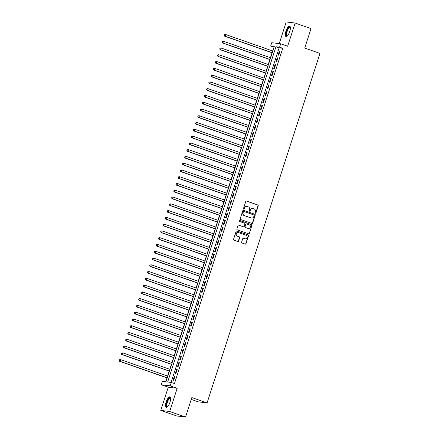 <?xml version="1.0" encoding="UTF-8"?>
<svg xmlns="http://www.w3.org/2000/svg" width="439" height="439" viewBox="0 0 439 439"><rect width="100%" height="100%" fill="white"/><g stroke="black" fill="none" stroke-linecap="round" stroke-linejoin="round"><path stroke-width="0.66" d="M255.361 213.239A0.488 0.461 97 0 0 255.948 212.926L258.225 205.858A0.702 0.658 97 0 0 257.819 204.975L246.603 201.051A0.702 0.658 97 0 0 245.763 201.496L243.48 208.563A0.488 0.461 97 0 0 243.859 209.2A0.488 0.461 97 0 0 244.353 208.865L244.649 207.954A2.239 2.107 97 0 1 247.333 206.522L248.265 206.851A2.239 2.107 97 0 1 249.571 209.677L249.275 210.588A0.488 0.461 97 0 0 249.654 211.23A0.488 0.461 97 0 0 250.148 210.896L250.444 209.979A2.239 2.107 97 0 1 253.127 208.552L254.06 208.882A2.239 2.107 97 0 1 255.366 211.702L255.075 212.619A0.488 0.461 97 0 0 255.361 213.239M255.333 213.228A0.488 0.461 97 0 0 255.707 212.893L257.984 205.831A0.702 0.658 97 0 0 257.578 204.947L246.361 201.024A0.702 0.658 97 0 0 246.35 201.018M243.738 209.167A0.488 0.461 97 0 0 244.111 208.838L244.649 207.954M249.539 211.197A0.488 0.461 97 0 0 249.912 210.868L250.444 209.979M169.942 402.376A5.564 1.855 -70.7 0 0 169.904 396.889A5.564 1.855 -70.7 0 0 166.183 401.915A5.564 1.855 -70.7 0 0 166.227 407.397A5.564 1.855 -70.7 0 0 169.942 402.376M289.724 31.531A5.564 1.855 -70.7 0 0 289.68 26.049A5.564 1.855 -70.7 0 0 285.965 31.07A5.564 1.855 -70.7 0 0 286.003 36.552A5.564 1.855 -70.7 0 0 289.724 31.531M241.626 242.119A0.702 0.658 97 0 0 242.032 243.003L245.181 244.106A0.702 0.658 97 0 0 246.021 243.656L248.551 235.814A0.702 0.658 97 0 0 248.145 234.931L236.928 231.002A0.702 0.658 97 0 0 236.089 231.452L233.553 239.293A0.702 0.658 97 0 0 233.965 240.177L237.768 241.51A0.702 0.658 97 0 0 238.602 241.06L239.689 237.702A0.702 0.658 97 0 0 239.277 236.819L237.395 236.16A1.871 1.761 97 0 1 238.196 232.522A1.871 1.761 97 0 1 238.542 232.604L245.928 235.189A1.871 1.761 97 0 1 245.127 238.827A1.871 1.761 97 0 1 244.781 238.745L243.546 238.317A0.702 0.658 97 0 0 242.712 238.761L241.626 242.119M171.281 382.462L170.189 385.854L161.272 384.762L162.364 381.376L165.98 381.815L274.271 46.534L270.66 46.09L271.752 42.704L280.669 43.796L279.577 47.182L275.961 46.743L167.665 382.023L171.281 382.462L174.459 383.576L282.749 48.295L279.577 47.182M280.669 43.796L287.655 46.238L295.145 23.042L311.021 28.595L304.732 48.07L319.965 53.404L207.076 402.909L191.843 397.575L185.554 417.05L169.679 411.497L177.175 388.296L170.189 385.854M251.86 223.429A0.702 0.658 97 0 0 252.699 222.979L255.229 215.137A0.702 0.658 97 0 0 254.823 214.254L243.607 210.325A0.702 0.658 97 0 0 242.767 210.775L240.232 218.617A0.702 0.658 97 0 0 240.643 219.5L251.86 223.429M251.893 225.476L249.357 233.318A0.702 0.658 97 0 1 248.518 233.767L237.301 229.838A0.702 0.658 97 0 1 236.895 228.955L237.982 225.597A0.702 0.658 97 0 1 238.816 225.152L243.365 226.743A0.702 0.658 97 0 0 244.205 226.299L244.924 224.071A0.702 0.658 97 0 0 244.518 223.188L239.782 221.53A0.488 0.461 97 0 1 239.99 220.576A0.488 0.461 97 0 1 240.078 220.597L251.487 224.592A0.702 0.658 97 0 1 251.893 225.476L249.357 233.318M185.554 417.05L176.632 415.958L160.762 410.405L169.679 411.497M295.145 23.042L286.228 21.95L279.231 43.62M278.705 55.193L280.016 51.127L279.418 51.056L278.101 55.116L278.705 55.193M276.521 61.965L277.832 57.899L277.228 57.827L275.917 61.894L276.521 61.965M274.331 68.736L275.643 64.676L275.039 64.599L273.727 68.665L274.331 68.736M272.142 75.513L273.453 71.447L272.855 71.376L271.538 75.437L272.142 75.513M269.958 82.285L271.269 78.219L270.665 78.147L269.354 82.214L269.958 82.285M267.768 89.057L269.08 84.996L268.476 84.919L267.164 88.985L267.768 89.057M265.579 95.834L266.89 91.767L266.292 91.696L264.975 95.757L265.579 95.834M263.395 102.605L264.706 98.539L264.102 98.468L262.791 102.534L263.395 102.605M261.205 109.377L262.517 105.316L261.913 105.239L260.601 109.306L261.205 109.377M259.015 116.154L260.327 112.088L259.729 112.016L258.412 116.077L259.015 116.154M256.826 122.925L258.143 118.859L257.539 118.788L256.228 122.854L256.826 122.925M254.642 129.697L255.953 125.636L255.35 125.559L254.038 129.626L254.642 129.697M252.452 136.474L253.764 132.408L253.166 132.337L251.849 136.397L252.452 136.474M250.263 143.246L251.58 139.179L250.976 139.108L249.665 143.174L250.263 143.246M248.079 150.017L249.39 145.957L248.787 145.88L247.475 149.946L248.079 150.017M245.889 156.794L247.201 152.728L246.597 152.657L245.286 156.718L245.889 156.794M243.7 163.566L245.017 159.5L244.413 159.428L243.102 163.495L243.7 163.566M241.516 170.337L242.827 166.277L242.224 166.2L240.912 170.266L241.516 170.337M239.326 177.115L240.638 173.048L240.034 172.977L238.723 177.038L239.326 177.115M237.137 183.886L238.454 179.82L237.85 179.749L236.539 183.815L237.137 183.886M234.953 190.658L236.264 186.597L235.661 186.52L234.349 190.586L234.953 190.658M232.763 197.435L234.075 193.369L233.471 193.297L232.16 197.358L232.763 197.435M230.574 204.206L231.891 200.14L231.287 200.069L229.976 204.135L230.574 204.206M228.39 210.978L229.701 206.917L229.098 206.84L227.786 210.907L228.39 210.978M226.2 217.755L227.512 213.689L226.908 213.617L225.597 217.678L226.2 217.755M224.011 224.527L225.328 220.46L224.724 220.389L223.413 224.455L224.011 224.527M221.827 231.298L223.138 227.237L222.535 227.161L221.223 231.227L221.827 231.298M219.637 238.075L220.949 234.009L220.345 233.938L219.034 237.998L219.637 238.075M217.448 244.847L218.765 240.781L218.161 240.709L216.844 244.775L217.448 244.847M215.264 251.618L216.575 247.558L215.972 247.481L214.66 251.547L215.264 251.618M213.074 258.395L214.386 254.329L213.782 254.258L212.471 258.319L213.074 258.395M210.885 265.167L212.196 261.101L211.598 261.029L210.281 265.09L210.885 265.167M208.701 271.939L210.012 267.878L209.408 267.801L208.097 271.867L208.701 271.939M206.511 278.716L207.823 274.649L207.219 274.578L205.907 278.639L206.511 278.716M204.322 285.487L205.633 281.421L205.035 281.35L203.718 285.41L204.322 285.487M202.138 292.259L203.449 288.198L202.845 288.121L201.534 292.187L202.138 292.259M199.948 299.036L201.26 294.97L200.656 294.898L199.344 298.959L199.948 299.036M197.759 305.807L199.07 301.741L198.472 301.67L197.155 305.731L197.759 305.807M195.574 312.579L196.886 308.518L196.282 308.441L194.971 312.508L195.574 312.579M193.385 319.356L194.696 315.29L194.093 315.218L192.781 319.279L193.385 319.356M191.195 326.128L192.507 322.061L191.909 321.99L190.592 326.051L191.195 326.128M189.006 332.899L190.323 328.838L189.719 328.762L188.408 332.828L189.006 332.899M186.822 339.676L188.133 335.61L187.53 335.539L186.218 339.599L186.822 339.676M184.632 346.448L185.944 342.382L185.346 342.31L184.029 346.371L184.632 346.448M182.443 353.219L183.76 349.159L183.156 349.082L181.845 353.148L182.443 353.219M180.259 359.996L181.57 355.93L180.967 355.859L179.655 359.92L180.259 359.996M178.069 366.768L179.381 362.702L178.777 362.63L177.466 366.691L178.069 366.768M175.88 373.54L177.197 369.479L176.593 369.402L175.282 373.468L175.88 373.54M282.749 48.295L279.133 47.851L171.067 382.44M174.404 376.179L173.092 380.24L173.696 380.317L175.007 376.25L174.404 376.179L174.969 376.371M274.051 47.231L272.619 50.957M272.032 52.773L270.429 57.728M269.848 59.545L268.245 64.5M267.658 66.316L266.056 71.277M265.469 73.093L263.866 78.049M263.285 79.865L261.682 84.82M261.095 86.637L259.493 91.597M258.906 93.414L257.303 98.369M256.716 100.185L255.119 105.14M254.532 106.957L252.93 111.918M252.343 113.734L250.74 118.689M250.153 120.505L248.556 125.461M247.969 127.277L246.367 132.238M245.78 134.054L244.177 139.009M243.59 140.826L241.993 145.781M241.406 147.597L239.804 152.558M239.217 154.374L237.614 159.33M237.027 161.146L235.43 166.101M234.843 167.917L233.241 172.878M232.654 174.695L231.051 179.65M230.464 181.466L228.867 186.421M228.28 188.238L226.678 193.198M226.09 195.015L224.488 199.97M223.901 201.786L222.304 206.742M221.717 208.558L220.115 213.519M219.527 215.335L217.925 220.29M217.338 222.107L215.741 227.062M215.154 228.878L213.552 233.839M212.964 235.655L211.362 240.61M210.775 242.427L209.178 247.382M208.591 249.198L206.988 254.159M206.401 255.975L204.799 260.931M204.212 262.747L202.609 267.702M202.028 269.519L200.425 274.479M199.838 276.296L198.236 281.251M197.649 283.067L196.046 288.022M195.465 289.839L193.862 294.799M193.275 296.616L191.673 301.571M191.086 303.387L189.483 308.343M188.896 310.159L187.299 315.114M186.712 316.936L185.11 321.891M184.523 323.708L182.92 328.663M182.333 330.479L180.736 335.434M180.149 337.256L178.547 342.211M177.96 344.028L176.357 348.983M175.77 350.799L174.173 355.755M173.586 357.576L171.984 362.532M171.397 364.348L169.794 369.303M169.207 371.12L167.61 376.075M167.023 377.897L165.761 381.787M191.25 399.402L198.159 401.817L207.076 402.909M177.175 388.296L168.252 387.203L160.762 410.405M168.252 387.203L161.272 384.762M273.832 47.203L270.66 46.09M279.133 47.851L275.961 46.743M279.418 51.056L279.978 51.253M277.228 57.827L277.794 58.025M275.039 64.599L275.604 64.796M272.855 71.376L273.415 71.573M270.665 78.147L271.231 78.345M268.476 84.919L269.041 85.117M266.292 91.696L266.852 91.894M264.102 98.468L264.662 98.665M261.913 105.239L262.478 105.437M259.729 112.016L260.289 112.214M257.539 118.788L258.099 118.985M255.35 125.559L255.915 125.757M253.166 132.337L253.726 132.534M250.976 139.108L251.536 139.306M248.787 145.88L249.352 146.077M246.597 152.657L247.162 152.854M244.413 159.428L244.973 159.626M242.224 166.2L242.789 166.397M240.034 172.977L240.599 173.175M237.85 179.749L238.41 179.946M235.661 186.52L236.226 186.718M233.471 193.297L234.036 193.495M231.287 200.069L231.847 200.266M229.098 206.84L229.663 207.038M226.908 213.617L227.473 213.809M224.724 220.389L225.284 220.587M222.535 227.161L223.1 227.358M220.345 233.938L220.91 234.13M218.161 240.709L218.721 240.907M215.972 247.481L216.537 247.678M213.782 254.258L214.347 254.45M211.598 261.029L212.158 261.227M209.408 267.801L209.974 267.999M207.219 274.578L207.784 274.77M205.035 281.35L205.595 281.547M202.845 288.121L203.411 288.319M200.656 294.898L201.221 295.09M198.472 301.67L199.032 301.867M196.282 308.441L196.842 308.639M194.093 315.218L194.658 315.411M191.909 321.99L192.469 322.188M189.719 328.762L190.279 328.959M187.53 335.539L188.095 335.731M185.346 342.31L185.906 342.508M183.156 349.082L183.716 349.279M180.967 355.859L181.532 356.051M178.777 362.63L179.342 362.828M176.593 369.402L177.153 369.6M252.59 208.443A2.239 2.107 97 0 0 250.203 209.952M246.795 206.418A2.239 2.107 97 0 0 244.408 207.921M251.871 223.429A0.702 0.658 97 0 0 252.458 222.952L254.993 215.105A0.702 0.658 97 0 0 254.582 214.221L243.365 210.297A0.702 0.658 97 0 0 243.354 210.292M254.121 215.56A0.488 0.461 97 0 0 253.835 214.945L243.991 211.494A0.488 0.461 97 0 0 243.404 211.807L243.091 212.772A2.239 2.107 97 0 0 244.402 215.598L251.13 217.953A2.239 2.107 97 0 0 253.813 216.526L254.121 215.56M243.749 211.466A0.488 0.461 97 0 0 243.162 211.779L243.404 211.807M251.426 218.035A2.239 2.107 97 0 1 250.888 217.925L244.161 215.571A2.239 2.107 97 0 1 242.849 212.745L243.162 211.779M248.529 233.767A0.702 0.658 97 0 0 249.116 233.29M238.816 225.152L238.575 225.125A0.702 0.658 97 0 0 238.564 225.119L243.124 226.716A0.702 0.658 97 0 0 243.376 226.749L243.124 226.716M239.87 220.581L251.487 224.592M248.084 228.395A1.871 1.761 97 0 0 250.378 227.018A1.871 1.761 97 0 0 249.237 224.839L246.636 223.928A0.702 0.658 97 0 0 245.796 224.373L245.077 226.601A0.702 0.658 97 0 0 245.483 227.484L247.848 228.368A1.871 1.761 97 0 0 248.315 228.456M246.383 223.895A0.702 0.658 97 0 0 245.555 224.345L245.796 224.373M247.848 228.368L245.242 227.457A0.702 0.658 97 0 1 244.836 226.573L245.555 224.345M251.651 225.443A0.702 0.658 97 0 0 251.245 224.559M245.006 238.805A1.871 1.761 97 0 1 244.539 238.717L243.305 238.284A0.702 0.658 97 0 0 243.294 238.284M238.075 232.511A1.871 1.761 97 0 0 237.153 236.133L237.395 236.16M237.779 241.51A0.702 0.658 97 0 0 238.361 241.033L239.447 237.675A0.702 0.658 97 0 0 239.041 236.791L237.153 236.133M245.192 244.106A0.702 0.658 97 0 0 245.78 243.629L248.309 235.781A0.702 0.658 97 0 0 247.903 234.898L236.687 230.974A0.702 0.658 97 0 0 236.676 230.969L236.928 231.002M272.822 51.028L225.673 34.522L225.13 36.217L224.527 36.146L272.235 52.845M224.285 35.4L224.505 34.719L224.044 35.367L225.13 36.217L272.273 52.718M224.263 34.692L225.075 34.451L225.673 34.522L224.505 34.719M224.527 36.146L224.044 35.367M287.353 35.943A4.818 1.608 109.3 0 1 286.722 31.279A4.818 1.608 109.3 0 1 290.355 27.366M290.371 27.536A4.461 1.487 -70.7 0 0 290.141 27.383A4.461 1.487 -70.7 0 0 287.161 31.405A4.461 1.487 -70.7 0 0 287.194 35.8A4.461 1.487 -70.7 0 0 287.474 35.817M289.949 26.225A5.531 1.844 -70.7 0 0 286.486 31.251A5.531 1.844 -70.7 0 0 286.321 36.58M167.577 406.783A4.818 1.608 109.3 0 1 166.502 403.896A4.818 1.608 109.3 0 1 169.037 398.261A4.818 1.608 109.3 0 1 170.579 398.211M170.59 398.382A4.461 1.487 -70.7 0 0 170.365 398.222A4.461 1.487 -70.7 0 0 169.322 398.672A4.461 1.487 -70.7 0 0 167.116 403.2A4.461 1.487 -70.7 0 0 167.418 406.64A4.461 1.487 -70.7 0 0 167.693 406.662M170.167 397.07A5.531 1.844 -70.7 0 0 169.108 397.663A5.531 1.844 -70.7 0 0 166.452 402.953A5.531 1.844 -70.7 0 0 166.546 407.425M270.633 57.8L223.489 41.299L222.941 42.989L222.337 42.918L270.045 59.616M222.101 42.171L222.315 41.496L221.86 42.144L222.941 42.989L270.089 59.49M222.079 41.464L223.489 41.299L222.315 41.496M222.337 42.918L221.86 42.144M268.448 64.571L221.3 48.07L220.751 49.766L220.153 49.689L267.861 66.388M219.912 48.943L220.131 48.268L219.67 48.916L220.751 49.766L267.9 66.267M219.89 48.241L220.696 47.999L221.3 48.07L220.131 48.268M220.153 49.689L219.67 48.916M266.259 71.348L219.11 54.842L218.567 56.538L217.963 56.466L265.672 73.165M217.722 55.72L217.942 55.04L217.481 55.687L218.567 56.538L265.71 73.039M217.7 55.012L218.512 54.771L219.11 54.842L217.942 55.04M217.963 56.466L217.481 55.687M264.069 78.12L216.926 61.619L216.378 63.309L215.774 63.238L263.482 79.936M215.538 62.492L215.752 61.817L215.297 62.464L216.378 63.309L263.526 79.81M215.516 61.784L216.926 61.619L215.752 61.817M215.774 63.238L215.297 62.464M261.885 84.892L214.737 68.391L214.188 70.086L213.59 70.01L261.298 86.708M213.349 69.263L213.568 68.588L213.107 69.236L214.188 70.086L261.337 86.587M213.327 68.561L214.133 68.319L214.737 68.391L213.568 68.588M213.59 70.01L213.107 69.236M259.696 91.669L212.547 75.162L212.004 76.858L211.4 76.787L259.109 93.485M211.159 76.04L211.378 75.36L210.918 76.007L212.004 76.858L259.147 93.359M211.137 75.332L211.949 75.091L212.547 75.162L211.378 75.36M211.4 76.787L210.918 76.007M257.506 98.44L210.363 81.939L209.815 83.629L209.211 83.558L256.919 100.257M208.975 82.812L209.189 82.137L208.734 82.784L209.815 83.629L256.963 100.13M208.948 82.104L210.363 81.939L209.189 82.137M209.211 83.558L208.734 82.784M255.322 105.212L208.174 88.711L207.625 90.407L207.021 90.33L254.735 107.028M206.785 89.583L207.005 88.908L206.544 89.556L207.625 90.407L254.774 106.907M206.764 88.881L207.57 88.64L208.174 88.711L207.005 88.908M207.021 90.33L206.544 89.556M253.133 111.989L205.984 95.482L205.441 97.178L204.837 97.107L252.546 113.805M204.596 96.36L204.815 95.68L204.354 96.328L205.441 97.178L252.584 113.679M204.574 95.653L205.381 95.411L205.984 95.482L204.815 95.68M204.837 97.107L204.354 96.328M250.943 118.76L203.8 102.26L203.252 103.95L202.648 103.878L250.356 120.577M202.406 103.132L202.626 102.457L202.17 103.105L203.252 103.95L250.4 120.451M202.384 102.424L203.8 102.26L202.626 102.457M202.648 103.878L202.17 103.105M248.759 125.532L201.611 109.031L201.062 110.727L200.458 110.65L248.172 127.348M200.222 109.904L200.442 109.229L199.981 109.876L201.062 110.727L248.211 127.228M200.2 109.201L201.007 108.96L201.611 109.031L200.442 109.229M200.458 110.65L199.981 109.876M246.57 132.309L199.421 115.803L198.878 117.498L198.274 117.427L245.983 134.125M198.033 116.681L198.252 116L197.791 116.648L198.878 117.498L246.021 133.999M198.011 115.973L198.818 115.731L199.421 115.803L198.252 116M198.274 117.427L197.791 116.648M244.38 139.081L197.237 122.58L196.688 124.27L196.085 124.199L243.793 140.897M195.843 123.452L196.063 122.777L195.607 123.425L196.688 124.27L243.837 140.771M195.821 122.744L197.237 122.58L196.063 122.777M196.085 124.199L195.607 123.425M242.196 145.852L195.048 129.351L194.499 131.047L193.895 130.97L241.609 147.669M193.659 130.224L193.879 129.549L193.418 130.196L194.499 131.047L241.648 147.548M193.637 129.521L194.444 129.28L195.048 129.351L193.879 129.549M193.895 130.97L193.418 130.196M240.007 152.624L192.858 136.123L192.315 137.819L191.711 137.747L239.42 154.446M191.47 137.001L191.689 136.32L191.228 136.968L192.315 137.819L239.458 154.319M191.448 136.293L192.255 136.052L192.858 136.123L191.689 136.32M191.711 137.747L191.228 136.968M237.817 159.401L190.674 142.9L190.125 144.59L189.522 144.519L237.23 161.217M189.28 143.772L189.5 143.098L189.044 143.745L190.125 144.59L237.274 161.091M189.258 143.065L190.674 142.9L189.5 143.098M189.522 144.519L189.044 143.745M235.633 166.172L188.485 149.672L187.936 151.367L187.332 151.29L235.046 167.989M187.096 150.544L187.316 149.869L186.855 150.517L187.936 151.367L235.084 167.868M187.074 149.842L187.881 149.6L188.485 149.672L187.316 149.869M187.332 151.29L186.855 150.517M233.444 172.944L186.295 156.443L185.752 158.139L185.148 158.067L232.857 174.766M184.907 157.321L185.126 156.641L184.665 157.288L185.752 158.139L232.895 174.64M184.885 156.613L185.692 156.372L186.295 156.443L185.126 156.641M185.148 158.067L184.665 157.288M231.254 179.721L184.111 163.22L183.562 164.91L182.959 164.839L230.667 181.537M182.717 164.093L182.937 163.418L182.476 164.065L183.562 164.91L230.711 181.411M182.695 163.385L184.111 163.22L182.937 163.418M182.959 164.839L182.476 164.065M229.07 186.493L181.922 169.992L181.373 171.687L180.769 171.611L228.483 188.309M180.533 170.864L180.753 170.189L180.292 170.837L181.373 171.687L228.521 188.188M180.511 170.162L181.318 169.92L181.922 169.992L180.753 170.189M180.769 171.611L180.292 170.837M226.881 193.264L179.732 176.763L179.183 178.459L178.585 178.382L226.294 195.086M178.344 177.641L178.563 176.961L178.102 177.608L179.183 178.459L226.332 194.96M178.322 176.933L179.128 176.692L179.732 176.763L178.563 176.961M178.585 178.382L178.102 177.608M224.691 200.041L177.543 183.54L176.999 185.231L176.396 185.159L224.104 201.858M176.154 184.413L176.374 183.738L175.913 184.385L176.999 185.231L224.142 201.731M176.132 183.705L177.543 183.54L176.374 183.738M176.396 185.159L175.913 184.385M222.502 206.813L175.359 190.312L174.81 192.008L174.206 191.931L221.92 208.629M173.97 191.184L174.19 190.51L173.729 191.157L174.81 192.008L221.958 208.509M173.948 190.482L174.755 190.241L175.359 190.312L174.19 190.51M174.206 191.931L173.729 191.157M220.318 213.584L173.169 197.084L172.62 198.779L172.022 198.702L219.73 215.406M171.781 197.962L172 197.281L171.539 197.929L172.62 198.779L219.769 215.28M171.759 197.254L172.565 197.012L173.169 197.084L172 197.281M172.022 198.702L171.539 197.929M218.128 220.362L170.98 203.861L170.436 205.551L169.833 205.479L217.541 222.178M169.591 204.733L169.811 204.058L169.35 204.706L170.436 205.551L217.579 222.052M169.569 204.025L170.98 203.861L169.811 204.058M169.833 205.479L169.35 204.706M215.939 227.133L168.796 210.632L168.247 212.328L167.643 212.251L215.357 228.949M167.407 211.505L167.627 210.83L167.166 211.477L168.247 212.328L215.395 228.829M167.385 210.802L168.192 210.561L168.796 210.632L167.627 210.83M167.643 212.251L167.166 211.477M213.755 233.905L166.606 217.404L166.057 219.099L165.459 219.023L213.167 235.721M165.218 218.282L165.437 217.601L164.976 218.249L166.057 219.099L213.206 235.6M165.196 217.574L166.002 217.332L166.606 217.404L165.437 217.601M165.459 219.023L164.976 218.249M211.565 240.682L164.416 224.181L163.873 225.871L163.27 225.8L210.978 242.498M163.028 225.053L163.248 224.378L162.787 225.026L163.873 225.871L211.016 242.372M163.006 224.345L164.416 224.181L163.248 224.378M163.27 225.8L162.787 225.026M209.376 247.453L162.232 230.952L161.684 232.648L161.08 232.571L208.788 249.27M160.844 231.825L161.058 231.15L160.603 231.797L161.684 232.648L208.832 249.149M160.822 231.123L161.629 230.881L162.232 230.952L161.058 231.15M161.08 232.571L160.603 231.797M207.192 254.225L160.043 237.724L159.494 239.42L158.896 239.343L206.604 256.041M158.655 238.602L158.874 237.922L158.413 238.569L159.494 239.42L206.643 255.921M158.633 237.894L159.439 237.653L160.043 237.724L158.874 237.922M158.896 239.343L158.413 238.569M205.002 261.002L157.853 244.501L157.31 246.191L156.707 246.12L204.415 262.818M156.465 245.374L156.685 244.699L156.224 245.346L157.31 246.191L204.453 262.692M156.443 244.666L157.853 244.501L156.685 244.699M156.707 246.12L156.224 245.346M202.813 267.774L155.669 251.273L155.121 252.968L154.517 252.891L202.225 269.59M154.281 252.145L154.495 251.47L154.04 252.118L155.121 252.968L202.269 269.469M154.259 251.443L155.066 251.201L155.669 251.273L154.495 251.47M154.517 252.891L154.04 252.118M200.628 274.545L153.48 258.044L152.931 259.74L152.333 259.663L200.041 276.361M152.092 258.922L152.311 258.242L151.85 258.889L152.931 259.74L200.08 276.241M152.07 258.214L152.876 257.973L153.48 258.044L152.311 258.242M152.333 259.663L151.85 258.889M198.439 281.322L151.29 264.821L150.747 266.511L150.143 266.44L197.852 283.139M149.902 265.694L150.122 265.019L149.661 265.666L150.747 266.511L197.89 283.012M149.88 264.986L151.29 264.821L150.122 265.019M150.143 266.44L149.661 265.666M196.249 288.094L149.106 271.593L148.558 273.288L147.954 273.212L195.662 289.91M147.718 272.465L147.932 271.79L147.477 272.438L148.558 273.288L195.706 289.789M147.691 271.757L149.106 271.593L147.932 271.79M147.954 273.212L147.477 272.438M194.065 294.865L146.917 278.364L146.368 280.06L145.77 279.983L193.478 296.682M145.528 279.242L145.748 278.562L145.287 279.209L146.368 280.06L193.517 296.561M145.507 278.535L146.313 278.293L146.917 278.364L145.748 278.562M145.77 279.983L145.287 279.209M191.876 301.642L144.727 285.141L144.184 286.832L143.58 286.76L191.289 303.459M143.339 286.014L143.558 285.339L143.098 285.987L144.184 286.832L191.327 303.333M143.317 285.306L144.727 285.141L143.558 285.339M143.58 286.76L143.098 285.987M189.686 308.414L142.543 291.913L141.995 293.609L141.391 293.532L189.099 310.23M141.155 292.786L141.369 292.111L140.914 292.758L141.995 293.609L189.143 310.11M141.128 292.078L142.543 291.913L141.369 292.111M141.391 293.532L140.914 292.758M187.502 315.186L140.354 298.685L139.805 300.38L139.201 300.303L186.915 317.002M138.965 299.563L139.185 298.882L138.724 299.53L139.805 300.38L186.954 316.881M138.943 298.855L139.75 298.613L140.354 298.685L139.185 298.882M139.201 300.303L138.724 299.53M185.313 321.963L138.164 305.462L137.621 307.152L137.017 307.08L184.726 323.779M136.776 306.334L136.995 305.659L136.534 306.307L137.621 307.152L184.764 323.653M136.754 305.626L138.164 305.462L136.995 305.659M137.017 307.08L136.534 306.307M183.123 328.734L135.98 312.233L135.431 313.929L134.828 313.852L182.536 330.551M134.586 313.106L134.806 312.431L134.35 313.078L135.431 313.929L182.58 330.43M134.564 312.398L135.98 312.233L134.806 312.431M134.828 313.852L134.35 313.078M180.939 335.506L133.791 319.005L133.242 320.7L132.638 320.624L180.352 337.322M132.402 319.883L132.622 319.202L132.161 319.85L133.242 320.7L180.391 337.201M132.38 319.175L133.187 318.933L133.791 319.005L132.622 319.202M132.638 320.624L132.161 319.85M178.75 342.283L131.601 325.782L131.058 327.472L130.454 327.401L178.163 344.099M130.213 326.654L130.432 325.974L129.971 326.627L131.058 327.472L178.201 343.973M130.191 325.947L130.998 325.705L131.601 325.782L130.432 325.974M130.454 327.401L129.971 326.627M176.56 349.054L129.417 332.553L128.868 334.249L128.265 334.172L175.973 350.871M128.023 333.426L128.243 332.751L127.787 333.399L128.868 334.249L176.017 350.75M128.001 332.718L129.417 332.553L128.243 332.751M128.265 334.172L127.787 333.399M174.376 355.826L127.228 339.325L126.679 341.021L126.075 340.944L173.789 357.642M125.839 340.203L126.059 339.523L125.598 340.17L126.679 341.021L173.828 357.522M125.817 339.495L126.624 339.254L127.228 339.325L126.059 339.523M126.075 340.944L125.598 340.17M172.187 362.603L125.038 346.102L124.495 347.792L123.891 347.721L171.6 364.419M123.65 346.975L123.869 346.294L123.408 346.947L124.495 347.792L171.638 364.293M123.628 346.267L124.435 346.025L125.038 346.102L123.869 346.294M123.891 347.721L123.408 346.947M169.997 369.375L122.854 352.874L122.305 354.564L121.702 354.492L169.41 371.191M121.46 353.746L121.68 353.071L121.224 353.719L122.305 354.564L169.454 371.07M121.438 353.038L122.854 352.874L121.68 353.071M121.702 354.492L121.224 353.719M167.813 376.146L120.665 359.645L120.116 361.341L119.512 361.264L167.226 377.963M119.276 360.523L119.496 359.843L119.035 360.49L120.116 361.341L167.264 377.842M119.254 359.815L120.061 359.574L120.665 359.645L119.496 359.843M119.512 361.264L119.035 360.49"/></g></svg>
